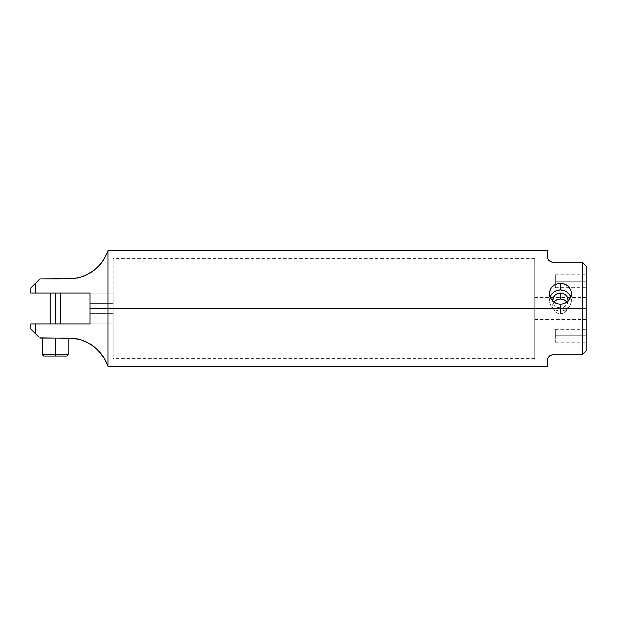 <?xml version="1.0" encoding="UTF-8"?>
<svg xmlns="http://www.w3.org/2000/svg" width="617" height="617" viewBox="0 0 617 617"><rect width="100%" height="100%" fill="white"/><g stroke="black" fill="none" stroke-linecap="round" stroke-linejoin="round"><path stroke-width="0.46" stroke-dasharray="3.08 2.31" d="M568.126 301.165A7.713 7.45 180 0 1 560.444 307.968L560.444 313.945L562.789 313.505L565.704 311.531L567.108 309.603L568.095 306.626L568.095 304.752L566.753 301.636L568.095 304.752L567.617 308.5L586.15 308.5L586.15 297.571L586.15 308.5L534.731 308.5L534.731 297.571L534.731 308.5L553.264 308.5L534.731 308.5L534.731 319.429L534.731 308.5L113.119 308.5L113.119 358.631L113.119 308.5L534.731 308.5L534.731 358.631L534.731 308.5L586.15 308.5L586.15 319.429L586.15 308.5L567.617 308.5L565.704 311.531L563.861 312.989L560.444 313.945L558.084 313.498L555.177 311.523L553.264 308.5L552.786 304.759L554.135 301.628L552.786 304.759L552.793 306.626L553.773 309.595L555.177 311.523L558.084 313.498L560.444 313.945L560.444 307.968A7.713 7.45 180 0 1 552.763 301.165M550.125 297.039A10.929 10.551 0 0 0 560.444 311.068L560.444 304.351L560.444 311.068A10.929 10.551 0 0 0 570.756 297.039M555.3 335.771L555.3 342.196L555.3 335.771L586.15 335.771L555.3 335.771L586.15 335.771L586.15 342.196L586.15 329.339L586.15 342.196L586.15 335.771L555.3 335.771L555.3 329.339L555.3 335.771M555.3 281.229L555.3 287.661L555.3 281.229L586.15 281.229L555.3 281.229L586.15 281.229L586.15 287.661L586.15 274.804L586.15 287.661L586.15 281.229L555.3 281.229L555.3 274.804L555.3 287.661L555.3 281.229M68.125 338.062L55.275 338.062L55.275 356.063L66.844 356.063L55.275 356.063L55.275 354.775L68.125 354.775L55.275 354.775L55.275 338.062L68.125 338.062L40.105 338.062L68.903 338.062L77.318 338.934L81.668 340.098L77.318 338.934M55.275 293.075L50.131 293.075L60.412 293.075L50.131 293.075L55.275 293.075L55.275 323.925L55.275 293.075M55.275 323.925L50.131 323.925L55.275 323.925M39.403 279.385L37.344 281.445M41.3 293.075L35.593 293.075L35.593 283.188L35.593 293.075L30.85 293.075L30.85 287.931L35.593 283.188L30.85 287.931L30.85 293.075L31.907 293.075M66.328 293.075L42.303 293.075M76.292 293.075L75.243 293.075M101.389 263.035L105.708 256.171L107.975 250.656L107.975 308.5L89.982 308.5L89.982 293.075L88.601 293.075M104.358 258.646L107.975 250.656L107.975 308.5L582.294 308.5L107.975 308.5L107.975 366.344L107.975 308.5L89.982 308.5L89.982 293.075L113.119 293.075L35.593 293.075M74.834 278.506L81.668 276.902L85.956 275.228L90.113 273.046L97.571 267.3M99.345 265.464L104.404 258.577M91.871 271.92L93.961 270.423M83.496 276.262L85.933 275.244M59.903 278.938L68.903 278.938L77.395 278.051M79.47 277.557L81.652 276.91M51.458 278.938L73.13 278.714M51.543 278.938L56.818 278.938M550.079 355.508L552.732 354.775L582.294 354.775L586.15 350.919L586.15 266.081L586.15 350.919L582.294 354.775L582.294 262.225L552.732 262.225L550.071 261.485L547.796 258.523L547.587 250.656L547.796 258.523L549.169 260.798L551.274 262.017L582.294 262.225L582.294 354.775L551.274 354.983L549.176 356.202L547.788 358.485L547.587 366.344L547.587 359.919M586.15 308.5L586.15 297.571L586.15 308.5M582.294 262.225L586.15 266.081L582.294 262.225M89.982 323.925L89.982 313.644L113.119 313.644L113.119 323.925L89.982 323.925L113.119 323.925L113.119 313.644L89.982 313.644L89.982 303.356L113.119 303.356L113.119 293.075L89.982 293.075L89.982 303.356L113.119 303.356L89.982 303.356L89.982 293.075L113.119 293.075L113.119 313.644L89.982 313.644L89.982 293.276L89.982 323.925L89.982 308.5L89.982 323.925L113.119 323.925L50.44 323.925M66.328 323.925L68.24 323.925M68.88 323.925L76.292 323.925M38.848 323.925L49.059 323.925L35.593 323.925L35.593 333.812L35.593 323.925L33.411 323.925L35.593 323.925M35.593 333.812L30.85 329.069L30.85 323.925L31.907 323.925L30.85 323.925L30.85 328.73M77.295 338.926L74.295 338.417M85.91 341.749L83.334 340.677M81.714 340.114L90.113 343.954L85.956 341.772M93.931 346.553L91.694 344.957M105.06 359.588L102.63 355.662L97.409 349.546L90.113 343.954M106.224 361.909L103.725 357.297M103.579 357.073L102.638 355.662M106.533 362.595L105.584 360.583M105.368 360.158L105.075 359.618M32.076 330.288L31.614 329.833M33.411 323.925L31.907 323.925M34.259 332.478L31.12 329.339M107.674 251.535L107.906 250.872M93.985 270.4L98.89 265.95M98.897 265.95L100.316 264.354M85.956 275.228L90.113 273.046M98.774 350.926L93.985 346.6M102.63 355.662L98.782 350.926M43.398 338.062L44.586 338.062M89.982 303.356L89.982 313.644L113.119 313.644L113.119 303.356L89.982 303.356M113.119 308.5L113.119 358.631L113.119 258.369L113.119 308.5L534.731 308.5L534.731 258.369L534.731 358.631L534.731 297.571L534.731 319.429L534.731 308.5L113.119 308.5L113.119 258.369L113.119 308.5M113.119 293.075L113.119 323.925L113.119 293.075M534.731 308.5L534.731 258.369L534.731 308.5M55.275 338.062L42.419 338.062L55.275 338.062M55.275 354.775L42.419 354.775L55.275 354.775M55.275 356.063L43.707 356.063L55.275 356.063M550.071 355.515L547.788 358.485M586.15 281.229L586.15 274.804L586.15 281.229M586.15 335.771L586.15 329.339L586.15 335.771M550.349 296.476L549.724 298.458L549.724 302.577L551.359 306.379L554.375 309.294L558.308 310.868L560.444 311.068L562.573 310.868L566.514 309.294L569.53 306.379L571.157 302.577L571.157 298.458L570.532 296.476M568.157 305.67L568.157 300.518L566.853 304.651L563.39 307.397L560.444 307.968L556.156 306.711L554.027 304.651L552.732 300.518L552.732 305.67M549.516 293.53L549.516 300.518M555.3 342.196L586.15 342.196M555.3 287.661L586.15 287.661M534.731 358.631L113.119 358.631M534.731 319.429L586.15 319.429M534.731 297.571L586.15 297.571M534.731 258.369L113.119 258.369M555.3 274.804L586.15 274.804M555.3 329.339L586.15 329.339M571.365 293.53L571.365 300.518"/><path stroke-width="0.93" d="M552.763 301.165A7.713 7.45 180 0 1 560.444 293.067L560.444 299.044L556.812 299.715L553.796 302.075L556.812 299.715L560.444 299.044L564.069 299.715L567.085 302.075L564.069 299.715L560.444 299.044L560.444 293.067A7.713 7.45 180 0 1 568.126 301.165L567.571 297.664L565.897 295.25L563.39 293.63L560.444 293.067L557.49 293.63L554.991 295.25L553.318 297.664L552.763 301.165M570.756 297.039A10.929 10.551 0 0 0 560.444 289.959L560.444 283.242L564.632 284.013L568.172 286.203L569.522 287.746L571.157 291.479L571.365 293.53L570.532 297.61L568.172 301.119L564.632 303.51L560.444 304.351L556.256 303.51L552.724 301.135L550.356 297.618L549.516 293.538L550.349 289.52L551.359 287.746L554.375 284.938L558.308 283.434L560.444 283.242L562.581 283.434L566.514 284.938L568.172 286.203L570.532 289.527L571.157 291.479L571.157 295.605L570.532 297.61L568.172 301.119L564.632 303.51L560.444 304.351L556.256 303.51L554.375 302.492L551.359 299.484L549.724 295.605L549.724 291.479L550.349 289.52L551.359 287.746L554.375 284.938L558.308 283.434L560.444 283.242L560.444 289.959A10.929 10.551 0 0 0 550.125 297.039M55.275 354.775L55.275 356.063L66.844 356.063L55.275 356.063L55.275 354.775L68.125 354.775L55.275 354.775L55.275 338.062L55.275 354.775L42.419 354.775L55.275 354.775M55.275 293.075L55.275 323.925L55.275 293.075M31.907 293.075L35.593 293.075L30.85 293.075L30.85 287.931L35.593 283.188L30.85 287.931L30.85 293.075L35.593 293.075L35.593 283.188L39.665 279.115L35.593 283.188L35.593 293.075L89.982 293.075L89.982 308.5L107.975 308.5L107.975 250.656L104.404 258.577L100.286 264.385L93.931 270.447L85.956 275.228M42.303 293.075L41.3 293.075M35.593 293.075L89.982 293.075L89.982 323.925L76.292 323.925L89.982 323.925L89.982 308.5L582.294 308.5L582.294 354.775L586.15 350.919L586.15 308.5L582.294 308.5L582.294 262.225L551.984 262.171L549.176 260.798L547.788 258.515L547.587 250.656L547.788 258.515L548.521 260.042L551.274 262.017M75.243 293.075L66.328 293.075M88.601 293.075L76.292 293.075M107.674 251.543L106.695 254.034M104.103 259.086L104.358 258.646M100.316 264.354L101.389 263.035M97.571 267.3L99.345 265.464M90.113 273.046L91.871 271.92M81.722 276.886L83.496 276.262M77.395 278.051L79.47 277.557M106.633 254.189L102.623 261.361L97.378 267.485L90.074 273.069L81.668 276.902M73.13 278.714L74.834 278.506M85.91 275.251L81.637 276.917L73.037 278.73L40.375 278.938M56.818 278.938L73.037 278.73L81.637 276.917M547.587 250.656L107.975 250.656L107.975 366.344L107.975 308.5L586.15 308.5L586.15 350.919L582.294 354.775L582.294 262.225L586.15 266.081L586.15 308.5L586.15 266.081L582.294 262.225L552.732 262.225M547.587 359.919L547.587 366.344L547.796 358.477L550.071 355.515L552.732 354.775L582.294 354.775L551.976 354.829M549.176 356.202L551.243 354.991M50.44 323.925L66.328 323.925M68.24 323.925L68.88 323.925M76.292 323.925L38.848 323.925M39.665 337.885L73.037 338.27L81.637 340.083L85.91 341.749L93.931 346.553L100.286 352.615L104.404 358.423L107.975 366.344L547.587 366.344M38.624 336.836L37.344 335.555L38.624 336.836M35.593 333.812L37.344 335.555L35.593 333.812L35.593 323.925L35.593 333.812L32.716 330.936M40.375 338.062L68.903 338.062L68.125 338.062L68.125 354.775L66.844 356.063M74.295 338.417L68.903 338.062L77.295 338.926L81.637 340.083L90.074 343.931L97.378 349.515L104.396 358.408M83.334 340.677L81.714 340.114M91.694 344.957L90.074 343.931M105.584 360.583L105.368 360.158M106.533 362.595L106.301 362.079M104.404 358.423L106.61 362.773M106.641 362.835L107.975 366.344M35.254 323.925L30.85 323.925L30.85 328.73M30.85 329.069L32.084 330.303L30.85 329.069L30.85 323.925L89.982 323.925M32.084 286.697L34.267 284.522M32.076 330.288L32.732 330.951M31.907 323.925L33.411 323.925M37.344 281.445L40.105 278.938M41.169 278.938L59.903 278.938M44.586 338.062L43.398 338.062M43.707 356.063L55.275 356.063L43.707 356.063L42.419 354.775L42.419 338.062M547.796 358.477L548.528 356.958M570.532 296.476L569.53 294.648L566.514 291.741L564.624 290.761L560.444 289.959L556.264 290.761L554.375 291.741L551.359 294.648L550.349 296.476M60.412 293.075L60.412 323.925M50.131 293.075L50.131 323.925"/></g></svg>
